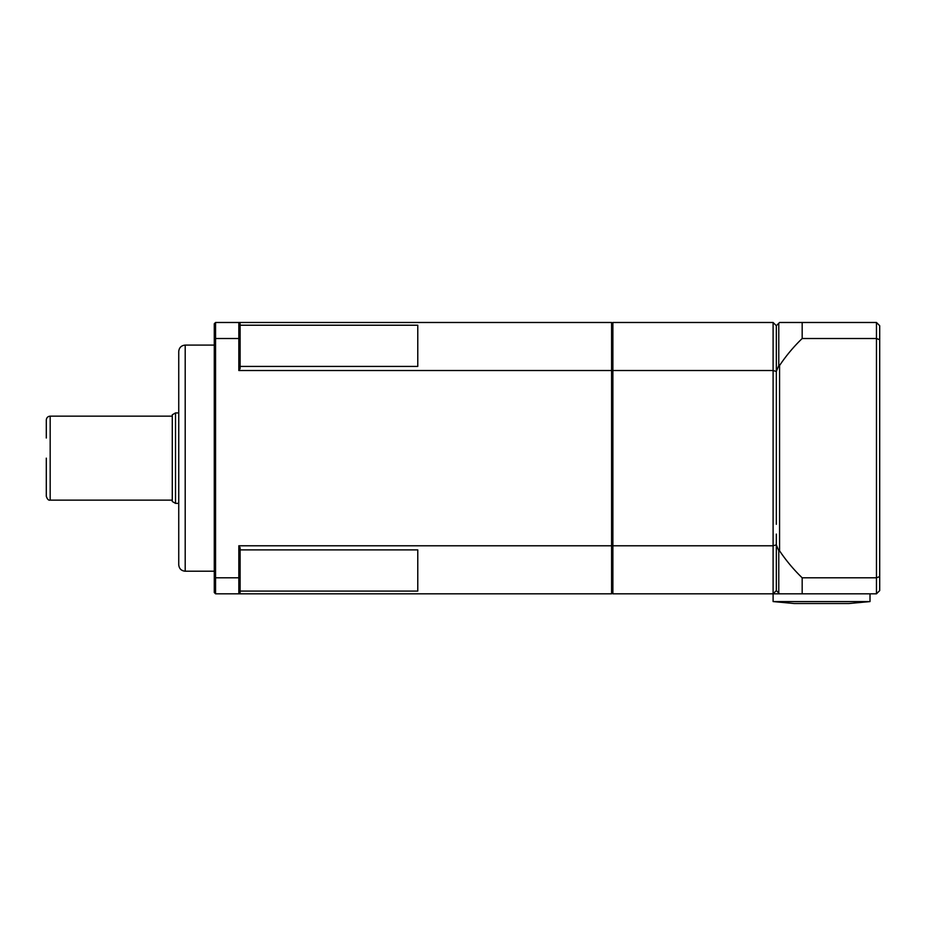 <?xml version="1.0" encoding="UTF-8"?>
<svg xmlns="http://www.w3.org/2000/svg" width="926" height="926" viewBox="0 0 926 926"><rect width="100%" height="100%" fill="white"/><g stroke="black" fill="none" stroke-linecap="round" stroke-linejoin="round"><path stroke-width="1.39" d="M175.512 412.927L172.282 414.802L172.282 501.51L175.512 503.374L175.512 412.927L178.741 412.927M46.3 458.15L46.3 496.267C47.284 499.253 48.569 500.538 50.178 500.144L50.178 416.156C47.816 416.387 46.532 417.684 46.3 420.034L46.3 438.021M870.012 601.576L773.106 601.576L794.103 603.52L849.015 603.52L870.012 601.576L870.012 593.821L779.565 593.821L778.778 593.045L778.778 550.785A92.669 65.526 -90 0 0 779.565 550.808L779.565 365.504A92.669 65.526 -90 0 0 778.778 365.527L778.778 323.267L779.565 322.48L876.471 322.48L876.471 593.821L802.171 593.821L802.171 577.801L876.471 577.801L879.7 576.574L879.7 339.738L876.471 338.511L802.171 338.511A166.298 166.298 0 0 0 779.565 365.504M775.71 591.216L776.335 590.591L776.335 544.835L776.335 590.591L773.106 593.821L779.565 593.821M776.335 524.301L776.335 325.72L776.335 371.476L773.106 370.516L773.106 593.821L612.885 593.821L612.885 545.784L773.106 545.784L776.335 544.835L778.778 550.785M879.7 576.574L879.7 590.591L876.471 593.821M879.7 339.738L879.7 325.72L876.471 322.48M776.335 590.591L778.778 593.045M775.71 325.084L776.335 325.72L778.778 323.267M776.335 371.465L778.778 365.527M776.335 544.835L776.335 534.082M779.565 550.808A166.298 166.298 0 0 0 802.171 577.801M802.171 322.48L802.171 338.511M417.776 325.223L417.776 366.418L417.776 325.223L240.112 325.223M417.776 549.882L417.776 591.089L417.776 549.882L240.112 549.882M214.276 338.997L214.276 577.315L215.561 577.801L215.561 338.511L214.276 338.997L214.276 323.776L215.561 322.48L611.588 322.48L611.588 593.821L238.827 593.821L240.112 592.536L240.112 547.752L238.827 545.784L238.827 577.801L240.112 577.315M776.335 325.72L773.106 322.48L773.106 370.516L612.885 370.516L612.885 322.48L773.106 322.48M611.588 545.402L612.885 545.784L612.885 370.516L611.588 370.898M611.588 323.776L612.885 322.48M611.588 592.536L612.885 593.821M178.741 542.636L178.741 373.664M178.741 351.556L178.741 564.756C179.123 568.68 181.276 570.833 185.2 571.215L185.2 345.097C181.276 345.479 179.123 347.632 178.741 351.556M214.276 571.215L185.2 571.215M238.827 322.48L240.112 323.776L238.827 322.48L238.827 338.511L240.112 338.997L240.112 323.776M215.561 322.48L215.561 338.511L238.827 338.511L238.827 370.516L240.112 368.548L240.112 338.997M238.827 577.801L238.827 593.821L215.561 593.821L215.561 577.801L238.827 577.801M240.112 592.536L238.827 593.821M214.276 577.315L214.276 592.536L215.561 593.821M417.776 591.089L240.112 591.089M417.776 366.418L240.112 366.418M238.827 545.784L611.588 545.784M611.588 370.516L238.827 370.516M175.512 503.374L178.741 503.374M50.178 500.144L172.282 500.144M50.178 416.156L172.282 416.156M773.106 601.576L773.106 593.821M214.276 345.097L185.2 345.097"/></g></svg>
